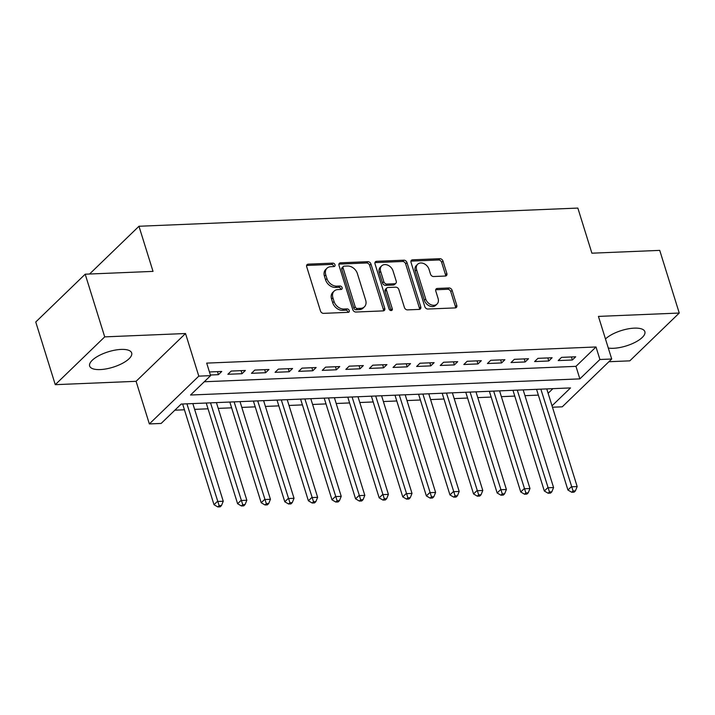 <?xml version="1.0" encoding="UTF-8"?>
<svg xmlns="http://www.w3.org/2000/svg" width="715" height="715" viewBox="0 0 715 715"><rect width="100%" height="100%" fill="white"/><g stroke="black" fill="none" stroke-linecap="round" stroke-linejoin="round"><path stroke-width="1.07" d="M335.004 264.782A1.939 1.457 46 0 0 332.841 263.129L308.237 264.148A2.771 2.082 46 0 0 307.075 264.622A2.771 2.082 46 0 0 306.681 266.704L320.481 310.998A2.771 2.082 46 0 0 323.564 313.358L348.169 312.339A1.939 1.457 46 0 0 348.983 312.017A1.939 1.457 46 0 0 349.251 310.551A1.939 1.457 46 0 0 347.097 308.898L343.915 309.032A8.866 6.667 46 0 1 334.048 301.462L332.895 297.771A8.866 6.667 46 0 1 334.146 291.094A8.866 6.667 46 0 1 337.855 289.593L341.046 289.459A1.939 1.457 46 0 0 341.85 289.128A1.939 1.457 46 0 0 342.128 287.671A1.939 1.457 46 0 0 339.974 286.018L336.783 286.143A8.866 6.667 46 0 1 326.925 278.582L325.772 274.891A8.866 6.667 46 0 1 327.023 268.205A8.866 6.667 46 0 1 330.732 266.704L333.914 266.579A1.939 1.457 46 0 0 334.727 266.248A1.939 1.457 46 0 0 335.004 264.782M333.753 266.579A1.939 1.457 46 0 0 333.664 266.078A1.939 1.457 46 0 0 331.51 264.425L306.896 265.444A2.771 2.082 46 0 0 306.61 265.48M348.008 312.348A1.939 1.457 46 0 0 347.919 311.847A1.939 1.457 46 0 0 345.756 310.185L342.574 310.319L343.915 309.032M340.876 289.468A1.939 1.457 46 0 0 340.787 288.958A1.939 1.457 46 0 0 338.633 287.305L335.451 287.439L336.783 286.143M608.295 348.044A22.013 8.062 162.7 0 0 613.434 348.294A22.013 8.062 162.7 0 0 635.528 342.11A22.013 8.062 162.7 0 0 644.867 331.68A22.013 8.062 162.7 0 0 634.276 328.14A22.013 8.062 162.7 0 0 605.471 338.973M121.085 349.421A22.013 8.062 162.7 0 0 98.992 355.605A22.013 8.062 162.7 0 0 89.652 366.044A22.013 8.062 162.7 0 0 100.243 369.575A22.013 8.062 162.7 0 0 122.337 363.39A22.013 8.062 162.7 0 0 131.676 352.951A22.013 8.062 162.7 0 0 121.085 349.421M445.302 276.044A2.771 2.082 46 0 0 446.464 275.57A2.771 2.082 46 0 0 446.848 273.479L442.978 261.055A2.771 2.082 46 0 0 439.904 258.696L412.573 259.822A2.771 2.082 46 0 0 411.411 260.296A2.771 2.082 46 0 0 411.018 262.378L424.817 306.672A2.771 2.082 46 0 0 427.901 309.032L455.232 307.906A2.771 2.082 46 0 0 456.385 307.432A2.771 2.082 46 0 0 456.778 305.35L452.103 290.335A2.771 2.082 46 0 0 449.02 287.975L437.321 288.458A2.771 2.082 46 0 0 436.168 288.923A2.771 2.082 46 0 0 435.775 291.014L438.089 298.459A7.409 5.577 46 0 1 437.044 304.045A7.409 5.577 46 0 1 430.788 304.644A7.409 5.577 46 0 1 425.702 298.968L416.622 269.814A7.409 5.577 46 0 1 417.667 264.228A7.409 5.577 46 0 1 423.923 263.629A7.409 5.577 46 0 1 429.009 269.296L430.528 274.158A2.771 2.082 46 0 0 433.603 276.526L445.302 276.044M204.267 381.756L575.968 366.348L596.006 346.972L599.912 359.502L611.709 359.01L562.267 406.817L552.463 407.219M85.192 274.203L104.712 336.872L55.27 384.67L35.75 322L85.192 274.203L153.028 271.387L138.969 226.262L577.845 208.074L591.895 253.19L659.731 250.384L679.25 313.045L598.437 316.396L611.709 359.01M55.27 384.67L136.082 381.318L185.525 333.521L104.712 336.872M185.525 333.521L198.797 376.135L210.594 375.643L190.547 395.02L579.865 378.879L599.912 359.502M596.006 346.972L206.689 363.113L210.594 375.643M370.951 264.041A2.771 2.082 46 0 0 367.876 261.681L340.546 262.816A2.771 2.082 46 0 0 339.384 263.281A2.771 2.082 46 0 0 338.99 265.372L352.79 309.658A2.771 2.082 46 0 0 355.873 312.026L383.195 310.891A2.771 2.082 46 0 0 384.357 310.417A2.771 2.082 46 0 0 384.75 308.335L370.951 264.041L369.619 265.337A2.771 2.082 46 0 0 366.536 262.968L339.205 264.103A2.771 2.082 46 0 0 338.919 264.139M376.555 261.315L403.886 260.189A2.771 2.082 46 0 1 406.969 262.548L420.76 306.842A2.771 2.082 46 0 1 420.375 308.925A2.771 2.082 46 0 1 419.213 309.398L407.514 309.881A2.771 2.082 46 0 1 404.431 307.513L398.845 289.557A2.771 2.082 46 0 0 395.761 287.189L388.004 287.51A2.771 2.082 46 0 0 386.842 287.984A2.771 2.082 46 0 0 386.449 290.067L392.276 308.773A1.939 1.457 46 0 1 391.999 310.23A1.939 1.457 46 0 1 390.363 310.39A1.939 1.457 46 0 1 389.031 308.907L375.009 263.871A2.771 2.082 46 0 1 375.402 261.788A2.771 2.082 46 0 1 376.555 261.315L375.223 262.611L402.554 261.476L403.886 260.189M608.912 361.719L629.808 360.852L679.25 313.045M210.398 375.009L218.433 374.678L221.775 371.451L209.45 371.961M245.37 370.468L231.213 371.058L227.871 374.285L242.028 373.704L245.37 370.468M268.965 369.494L254.808 370.075L251.466 373.31L265.623 372.721L268.965 369.494M292.56 368.511L278.403 369.101L275.06 372.327L289.218 371.746L292.56 368.511M316.155 367.537L301.998 368.127L298.656 371.353L312.812 370.763L316.155 367.537M339.75 366.554L325.593 367.144L322.251 370.379L336.407 369.789L339.75 366.554M363.345 365.58L349.188 366.169L345.846 369.396L360.003 368.806L363.345 365.58M386.94 364.605L372.783 365.186L369.441 368.422L383.598 367.832L386.94 364.605M410.535 363.622L396.378 364.212L393.036 367.439L407.193 366.849L410.535 363.622M434.13 362.648L419.973 363.229L416.631 366.464L430.788 365.874L434.13 362.648M457.725 361.665L443.568 362.255L440.226 365.481L454.391 364.9L457.725 361.665M481.32 360.691L467.163 361.272L463.829 364.507L477.986 363.917L481.32 360.691M504.915 359.708L490.758 360.297L487.424 363.524L501.581 362.943L504.915 359.708M528.51 358.733L514.353 359.323L511.019 362.55L525.176 361.96L528.51 358.733M552.105 357.75L537.948 358.34L534.614 361.567L548.771 360.986L552.105 357.75M558.209 360.592L572.366 360.003L575.7 356.776L561.543 357.366L558.209 360.592M174.871 410.178L184.443 409.784M194.632 409.364L208.038 408.81M218.227 408.381L231.633 407.827M241.822 407.407L255.228 406.853M265.417 406.424L278.823 405.87M289.012 405.45L302.418 404.896M312.607 404.467L326.013 403.912M336.202 403.492L349.608 402.938M359.797 402.518L373.203 401.955M383.392 401.535L396.798 400.981M406.987 400.561L420.393 399.998M430.582 399.578L443.988 399.024M454.177 398.604L467.583 398.049M477.772 397.62L491.178 397.066M501.367 396.646L514.773 396.092M524.962 395.663L538.368 395.109M548.119 393.277L552.892 388.656M138.969 226.262L89.581 274.015M552.016 405.807L570.516 387.923L181.199 404.064L161.152 423.441L149.355 423.932L198.797 376.135M136.082 381.318L149.355 423.932M575.968 366.348L579.865 378.879M218.433 374.678L217.485 371.63M242.028 373.704L241.08 370.647M265.623 372.721L264.675 369.673M289.218 371.746L288.27 368.69M312.812 370.763L311.865 367.716M336.407 369.789L335.46 366.732M360.003 368.806L359.055 365.758M383.598 367.832L382.65 364.775M407.193 366.849L406.245 363.801M430.788 365.874L429.84 362.827M454.391 364.9L453.435 361.844M477.986 363.917L477.03 360.869M501.581 362.943L500.625 359.886M525.176 361.96L524.22 358.912M548.771 360.986L547.815 357.929M572.366 360.003L571.41 356.955M327.023 268.205L325.683 269.501A8.866 6.667 46 0 0 324.431 276.178L325.772 274.891M335.451 287.439A8.866 6.667 46 0 1 325.584 279.869L324.431 276.178M334.146 291.094L332.815 292.381A8.866 6.667 46 0 0 331.563 299.067L332.895 297.771M342.574 310.319A8.866 6.667 46 0 1 332.716 302.758L331.563 299.067M383.49 310.855A2.771 2.082 46 0 0 383.41 309.622L369.619 265.337M344.165 266.15A1.939 1.457 46 0 0 343.352 266.481A1.939 1.457 46 0 0 343.075 267.937L355.185 306.815A1.939 1.457 46 0 0 357.348 308.469L360.7 308.335A8.866 6.667 46 0 0 364.409 306.833A8.866 6.667 46 0 0 365.66 300.148L357.384 273.577A8.866 6.667 46 0 0 347.526 266.016L344.165 266.15M343.352 266.481L342.02 267.768A1.939 1.457 46 0 0 341.743 269.233L343.075 267.937M364.409 306.833L363.077 308.12A8.866 6.667 46 0 1 359.368 309.622L356.007 309.765A1.939 1.457 46 0 1 353.854 308.111L341.743 269.233M419.499 309.363A2.771 2.082 46 0 0 419.428 308.129L405.628 263.844A2.771 2.082 46 0 0 402.554 261.476M386.842 287.984L385.501 289.271A2.771 2.082 46 0 0 385.117 291.363L390.935 310.06L392.276 308.773M391.025 310.56A1.939 1.457 46 0 0 390.935 310.06M393.036 270.913A7.409 5.577 46 0 0 387.95 265.247A7.409 5.577 46 0 0 381.694 265.846A7.409 5.577 46 0 0 380.648 271.432L383.848 281.701A2.771 2.082 46 0 0 386.931 284.07L394.689 283.748A2.771 2.082 46 0 0 395.842 283.274A2.771 2.082 46 0 0 396.235 281.192L393.036 270.913M381.694 265.846L380.353 267.142A7.409 5.577 46 0 0 379.308 272.719L380.648 271.432M395.842 283.274L394.51 284.57A2.771 2.082 46 0 1 393.348 285.035L385.591 285.356A2.771 2.082 46 0 1 382.507 282.997L379.308 272.719M417.667 264.228L416.327 265.524A7.409 5.577 46 0 0 415.281 271.11L416.622 269.814M437.044 304.045L435.712 305.332A7.409 5.577 46 0 1 429.447 305.931A7.409 5.577 46 0 1 424.361 300.264L415.281 271.11M455.518 307.87A2.771 2.082 46 0 0 455.437 306.637L450.763 291.631A2.771 2.082 46 0 0 447.679 289.262L435.989 289.754A2.771 2.082 46 0 0 435.703 289.781M445.588 276.008A2.771 2.082 46 0 0 445.517 274.774L441.647 262.351A2.771 2.082 46 0 0 438.563 259.983L411.232 261.118A2.771 2.082 46 0 0 410.946 261.154M182.638 404.002L214.008 504.71L217.351 501.483L223.25 501.242L192.827 403.582M186.928 403.832L219.13 505.639L217.798 506.926L220.157 506.828L221.489 505.541L219.13 505.639M223.25 501.242L221.489 505.541M217.798 506.926L214.008 504.71M206.233 403.028L237.603 503.735L240.946 500.5L246.845 500.259L216.422 402.608M210.523 402.849L242.725 504.656L241.393 505.952L243.752 505.854L245.084 504.558L242.725 504.656M246.845 500.259L245.084 504.558M241.393 505.952L237.603 503.735M229.828 402.053L261.198 502.752L264.541 499.526L270.44 499.285L240.017 401.624M234.118 401.875L266.32 503.682L264.988 504.969L267.347 504.87L268.679 503.583L266.32 503.682M270.44 499.285L268.679 503.583M264.988 504.969L261.198 502.752M253.423 401.07L284.793 501.778L288.136 498.552L294.035 498.301L263.612 400.65M257.713 400.892L289.915 502.699L288.583 503.995L290.942 503.896L292.274 502.6L289.915 502.699M294.035 498.301L292.274 502.6M288.583 503.995L284.793 501.778M277.018 400.096L308.388 500.795L311.731 497.569L317.63 497.327L287.207 399.667M281.308 399.917L313.51 501.724L312.178 503.011L314.537 502.922L315.869 501.626L313.51 501.724M317.63 497.327L315.869 501.626M312.178 503.011L308.388 500.795M300.613 399.113L331.983 499.821L335.326 496.594L341.225 496.344L310.802 398.693M304.903 398.934L337.105 500.741L335.773 502.037L338.132 501.939L339.464 500.652L337.105 500.741M341.225 496.344L339.464 500.652M335.773 502.037L331.983 499.821M324.208 398.139L355.578 498.847L358.921 495.611L364.82 495.37L334.397 397.71M328.498 397.96L360.7 499.767L359.368 501.063L361.727 500.965L363.059 499.669L360.7 499.767M364.82 495.37L363.059 499.669M359.368 501.063L355.578 498.847M347.803 397.156L379.173 497.863L382.516 494.637L388.415 494.387L357.992 396.736M352.093 396.977L384.295 498.793L382.963 500.08L385.322 499.982L386.654 498.695L384.295 498.793M388.415 494.387L386.654 498.695M382.963 500.08L379.173 497.863M371.398 396.181L402.768 496.889L406.111 493.654L412.01 493.413L381.587 395.761M375.688 396.003L407.89 497.81L406.558 499.106L408.917 499.007L410.249 497.712L407.89 497.81M412.01 493.413L410.249 497.712M406.558 499.106L402.768 496.889M394.993 395.198L426.363 495.906L429.706 492.68L435.605 492.429L405.191 394.778M399.292 395.029L431.485 496.836L430.153 498.123L432.512 498.024L433.844 496.737L431.485 496.836M435.605 492.429L433.844 496.737M430.153 498.123L426.363 495.906M418.588 394.224L449.958 494.932L453.301 491.697L459.2 491.455L428.786 393.804M422.887 394.045L455.08 495.852L453.748 497.148L456.107 497.05L457.439 495.754L455.08 495.852M459.2 491.455L457.439 495.754M453.748 497.148L449.958 494.932M442.183 393.25L473.553 493.949L476.896 490.722L482.795 490.481L452.381 392.821M446.482 393.071L478.675 494.878L477.343 496.165L479.702 496.067L481.034 494.78L478.675 494.878M482.795 490.481L481.034 494.78M477.343 496.165L473.553 493.949M465.778 392.267L497.148 492.975L500.491 489.748L506.39 489.498L475.975 391.847M470.077 392.088L502.27 493.895L500.938 495.191L503.297 495.093L504.629 493.797L502.27 493.895M506.39 489.498L504.629 493.797M500.938 495.191L497.148 492.975M489.373 391.293L520.743 491.992L524.086 488.765L529.985 488.524L499.571 390.864M493.672 391.114L525.865 492.921L524.533 494.208L526.892 494.11L528.224 492.823L525.865 492.921M529.985 488.524L528.224 492.823M524.533 494.208L520.743 491.992M512.968 390.31L544.338 491.017L547.681 487.791L553.58 487.541L523.166 389.89M517.267 390.131L549.46 491.938L548.128 493.234L550.487 493.136L551.819 491.84L549.46 491.938M553.58 487.541L551.819 491.84M548.128 493.234L544.338 491.017M536.563 389.335L567.933 490.043L571.276 486.808L577.175 486.566L546.76 388.906M540.862 389.157L573.055 490.964L571.723 492.26L574.082 492.161L575.414 490.865L573.055 490.964M577.175 486.566L575.414 490.865M571.723 492.26L567.933 490.043M331.51 264.425L332.841 263.129M345.756 310.185L347.097 308.898M338.633 287.305L339.974 286.018M325.584 279.869L326.925 278.582M332.716 302.758L334.048 301.462M306.896 265.444L308.237 264.148M383.41 309.622L384.75 308.335M339.205 264.103L340.546 262.816M366.536 262.968L367.876 261.681M353.854 308.111L355.185 306.815M356.007 309.765L357.348 308.469M359.368 309.622L360.7 308.335M405.628 263.844L406.969 262.548M419.428 308.129L420.76 306.842M385.117 291.363L386.449 290.067M382.507 282.997L383.848 281.701M385.591 285.356L386.931 284.07M393.348 285.035L394.689 283.748M424.361 300.264L425.702 298.968M435.989 289.754L437.321 288.458M447.679 289.262L449.02 287.975M450.763 291.631L452.103 290.335M455.437 306.637L456.778 305.35M411.232 261.118L412.573 259.822M438.563 259.983L439.904 258.696M441.647 262.351L442.978 261.055M445.517 274.774L446.848 273.479"/></g></svg>
